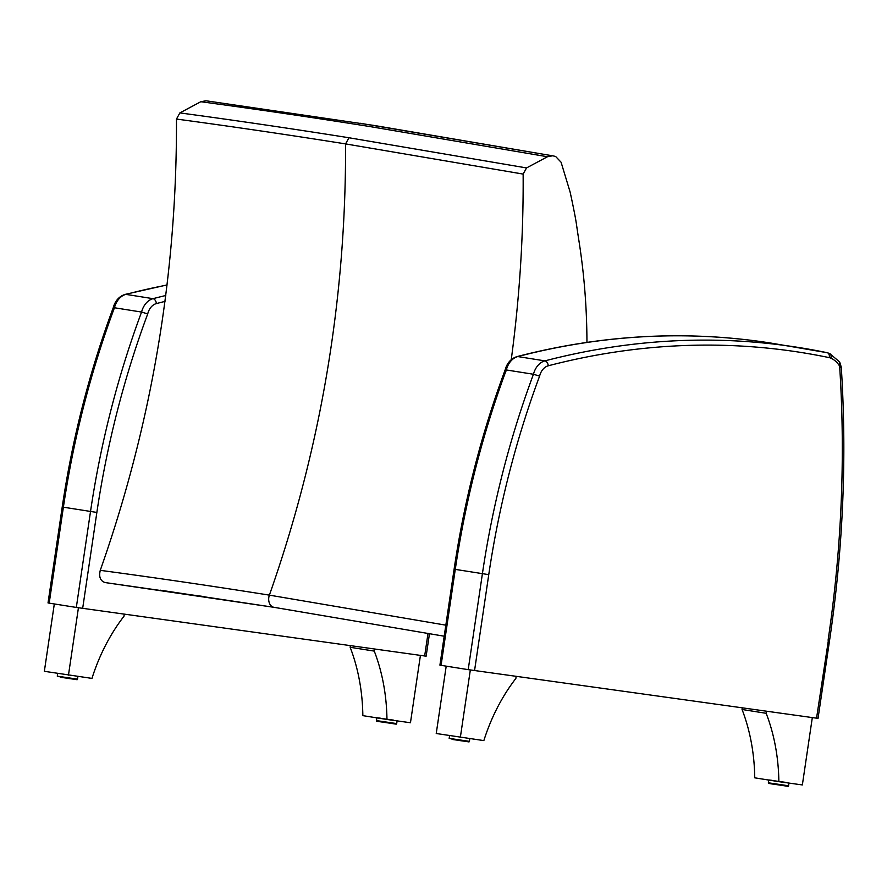 <?xml version="1.0" encoding="UTF-8"?>
<svg xmlns="http://www.w3.org/2000/svg" width="887" height="887" viewBox="0 0 887 887"><rect width="100%" height="100%" fill="white"/><g stroke="black" fill="none" stroke-linecap="round" stroke-linejoin="round"><path stroke-width="1.33" d="M454.111 569.188L439.919 665.139L441.072 665.339L455.275 569.387L454.111 569.188C464.311 500.49 481.319 434.087 505.113 369.979L505.113 369.979C506.998 363.027 510.956 358.57 516.977 356.607A4.546 2.905 75.4 0 1 517.775 356.563A1090.555 807.891 -81 0 1 771.801 343.225C687.558 329.975 602.617 334.432 516.977 356.607M506.444 370.844C504.714 370.045 504.67 369.757 506.322 369.957L533.453 374.259A742.219 549.84 99 0 0 482.406 573.701L468.203 669.641L441.072 665.339M468.203 669.641L818.036 718.381L829.567 640.414C843.105 548.842 847.007 457.747 841.275 367.118L839.656 361.985L829.644 353.503L827.205 352.716A4.546 3.049 -78.2 0 0 827.105 352.693A1090.555 807.891 99 0 0 798.932 347.527A1090.555 807.891 99 0 0 544.906 360.876L517.775 356.563A18.172 13.46 -81 0 0 506.322 369.957A742.219 549.84 -81 0 0 455.275 569.387L488.759 574.643A737.674 546.481 -81 0 1 539.606 376.11L533.453 374.259A18.172 13.46 99 0 1 544.906 360.876A4.546 2.905 -104.6 0 1 548.266 365.788A1086.01 804.52 -81 0 1 829.29 357.638A4.546 3.049 -78.2 0 0 827.205 352.716L771.801 343.225M829.29 357.638A13.627 10.101 -81 0 1 830.82 358.137A29.426 21.798 -81 0 1 838.947 365.056A4.546 3.371 -81 0 1 839.745 367.795C841.63 367.362 841.763 366.974 840.133 366.641M62.223 506.987L48.02 602.938L49.184 603.138L63.387 507.187L62.223 506.987C72.424 438.289 89.421 371.897 113.226 307.789L113.226 307.789C115.11 300.826 119.069 296.369 125.089 294.406A4.546 2.905 75.4 0 1 125.887 294.373A1090.555 807.891 -81 0 1 167.078 285.037M114.556 308.654C112.826 307.856 112.782 307.556 114.434 307.756L141.565 312.058A742.219 549.84 99 0 0 90.518 511.5L76.315 607.44L49.184 603.138M76.315 607.44L426.137 656.18L429.485 633.584M147.719 313.909L141.565 312.058A18.172 13.46 99 0 1 153.019 298.675L125.887 294.373A18.172 13.46 -81 0 0 114.434 307.756A742.219 549.84 -81 0 0 63.387 507.187L96.86 512.442A737.674 546.481 -81 0 1 147.719 313.909A13.627 10.101 -81 0 1 156.378 303.587A4.546 2.905 -104.6 0 0 153.019 298.675A1090.555 807.891 99 0 1 165.78 295.493M188.975 594.556L105.032 582.548C100.32 580.907 98.723 576.838 100.264 570.341C151.655 424.54 177.056 274.116 176.469 119.058C231.385 126.442 287.754 134.724 345.575 143.905L523.142 174.085C523.541 235.898 519.582 297.766 511.245 359.667M586.95 342.393C586.85 307.9 584.189 274.083 578.945 240.92L578.912 240.665A864.947 640.758 -81 0 1 576.672 225.753A181.846 134.713 99 0 0 574.92 215.308A765.137 566.815 99 0 0 570.108 192.013L561.083 162.232L555.739 156.6A31.61 23.417 99 0 0 552.967 155.868A31.61 23.417 99 0 0 552.579 155.802L547.456 156.744L526.545 167.931L523.142 174.085M445.828 625.158L269.382 595.133C211.572 585.963 155.192 577.692 100.264 570.341M176.469 119.058L179.873 112.904C234.778 120.299 291.147 128.571 348.957 137.751L526.545 167.931M179.873 112.904L200.784 101.728L205.906 100.774L374.979 125.588L552.579 155.802M200.784 101.728C255.689 109.101 312.047 117.372 369.857 126.553L547.456 156.744M773.885 780.737L785.627 782.434M812.315 717.605L802.358 784.94L778.864 781.669A167.798 124.302 99 0 0 766.168 713.303L766.468 711.219M766.168 713.303L742.053 709.478L742.286 707.859M778.864 781.669L754.748 777.832A167.798 124.302 99 0 0 742.053 709.478M771.391 780.394L785.638 782.356M772.156 780.36L768.774 779.939M446.205 666.148L436.238 733.505L483.847 740.601A167.798 124.302 -81 0 1 515.857 678.455L516.167 676.382M470.332 669.973L460.353 737.33M381.998 718.537L393.739 720.233M420.427 655.404L410.459 722.739L386.965 719.468A167.798 124.302 99 0 0 374.27 651.102L374.58 649.018M374.27 651.102L350.154 647.277L350.398 645.658M386.965 719.468L362.85 715.643A167.798 124.302 99 0 0 350.154 647.277M379.492 718.193L393.75 720.155M380.268 718.16L376.886 717.738M54.318 603.947L44.35 671.304L91.96 678.4A167.798 124.302 -81 0 1 123.969 616.254L124.28 614.181M78.433 607.772L68.465 675.129M828.414 640.214L816.55 718.193M539.606 376.11A13.627 10.101 -81 0 1 548.266 365.788M830.82 358.137A4.546 2.994 -66.2 0 0 829.644 353.503M838.947 365.056A4.546 2.417 -34.9 0 0 839.656 361.985M474.556 670.583L488.759 574.643M839.745 367.795A978.671 725.001 -81 0 1 828.092 640.226M428.022 633.318L424.662 655.992M156.378 303.587A1086.01 804.52 -81 0 1 165.004 301.403M82.668 608.382L96.86 512.442M188.931 594.545L204.886 596.685L188.876 594.534M105.032 582.548L273.972 607.318M160.037 590.154L274.061 607.329A9.092 6.73 -81 0 0 274.138 607.34L444.199 636.212L274.061 607.329A9.092 6.73 -81 0 1 269.382 595.133C320.739 449.321 346.13 298.919 345.575 143.905L348.957 137.751M768.353 782.8C769.683 783.864 766.157 782.866 771.291 783.864C794.408 787.124 786.359 786.492 788.576 785.793L768.353 782.8L768.752 780.061M466.296 741.41L452.115 739.436L466.296 741.41M449.166 738.361L459.266 740.523C472.638 742.253 467.926 742.164 469.4 741.355L449.166 738.361L449.576 735.622M376.465 720.599C377.784 721.663 374.27 720.665 379.392 721.663C402.521 724.923 394.46 724.291 396.689 723.592L376.465 720.599L376.864 717.86M74.397 679.209L60.227 677.236L74.397 679.209M57.278 676.16L67.379 678.322C80.739 680.052 76.038 679.963 77.513 679.154L57.278 676.16L57.688 673.421M125.089 294.406L167.089 284.915M552.967 155.868L360.067 123.238M788.576 785.793L788.975 783.077M469.4 741.355L469.8 738.638M396.689 723.592L397.088 720.876M77.513 679.154L77.912 676.448"/></g></svg>

